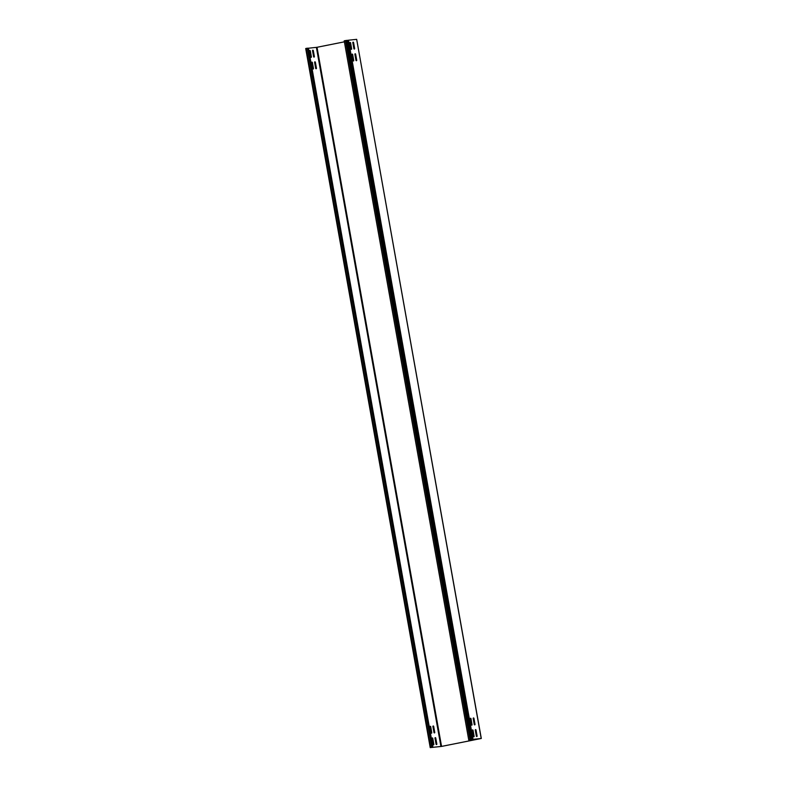 <?xml version="1.0" encoding="UTF-8"?>
<svg xmlns="http://www.w3.org/2000/svg" width="787" height="787" viewBox="0 0 787 787"><rect width="100%" height="100%" fill="white"/><g stroke="black" fill="none" stroke-linecap="round" stroke-linejoin="round"><path stroke-width="1.18" d="M352.655 54.382L353.766 60.648A1.171 0.551 78.7 0 1 352.999 60.727L351.878 54.46A1.171 0.551 78.7 0 1 352.655 54.382M350.579 42.724L351.691 48.991A1.171 0.551 78.7 0 1 350.923 49.069L349.802 42.813A1.171 0.551 78.7 0 1 350.579 42.724M355.626 54.067A1.171 0.551 78.7 0 0 354.858 54.155L355.97 60.412A1.171 0.551 78.7 0 0 356.747 60.333L355.626 54.067M353.55 42.419L354.671 48.686A1.171 0.551 78.7 0 1 353.894 48.764L352.783 42.498A1.171 0.551 78.7 0 1 353.55 42.419M473.036 730.198L474.148 736.465A1.171 0.551 78.7 0 1 473.38 736.543L472.259 730.277A1.171 0.551 78.7 0 1 473.036 730.198M470.96 718.551L472.072 724.807A1.171 0.551 78.7 0 1 471.305 724.886L470.183 718.629A1.171 0.551 78.7 0 1 470.96 718.551M473.931 718.236L475.053 724.502A1.171 0.551 78.7 0 1 474.276 724.581L473.164 718.315A1.171 0.551 78.7 0 1 473.931 718.236M476.007 729.893A1.171 0.551 78.7 0 0 475.24 729.972L476.351 736.229A1.171 0.551 78.7 0 0 477.129 736.15L476.007 729.893M312.38 62.419L313.492 68.685A1.171 0.551 78.7 0 1 312.724 68.764L311.603 62.498A1.171 0.551 78.7 0 1 312.38 62.419M315.351 62.104L316.472 68.371A1.171 0.551 78.7 0 1 315.695 68.449L314.584 62.193A1.171 0.551 78.7 0 1 315.351 62.104M310.304 50.762L311.416 57.028A1.171 0.551 78.7 0 1 310.649 57.107L309.527 50.85A1.171 0.551 78.7 0 1 310.304 50.762M313.275 50.457L314.397 56.723A1.171 0.551 78.7 0 1 313.62 56.802L312.508 50.535A1.171 0.551 78.7 0 1 313.275 50.457M432.761 738.236L433.873 744.502A1.171 0.551 78.7 0 1 433.106 744.581L431.984 738.314A1.171 0.551 78.7 0 1 432.761 738.236M435.732 737.931L436.854 744.187A1.171 0.551 78.7 0 1 436.077 744.266L434.965 738.009A1.171 0.551 78.7 0 1 435.732 737.931M430.686 726.588L431.797 732.845A1.171 0.551 78.7 0 1 431.03 732.923L429.909 726.667A1.171 0.551 78.7 0 1 430.686 726.588M433.657 726.273L434.778 732.54A1.171 0.551 78.7 0 1 434.001 732.618L432.889 726.352A1.171 0.551 78.7 0 1 433.657 726.273M344.381 41.829L317.023 47.289L441.556 746.41L431.473 747.483L441.723 746.391L481.3 738.472L356.678 39.38M345.424 40.58L469.957 739.701L468.737 739.947L344.204 40.826L345.424 40.58L347.008 40.363L471.265 739.573L472.348 739.426L471.138 739.554M471.138 739.564L468.737 739.947M469.957 739.701L471.452 739.495M473.017 739.327L348.484 40.206L356.668 39.35L481.201 738.472L472.348 739.426L480.709 738.56M441.556 746.41L480.709 738.59M430.597 747.561L431.974 747.306L430.597 747.561L306.064 48.44L307.274 48.194L431.807 747.316M347.018 40.432L348.484 40.206M317.023 47.289L308.415 48.223M307.461 48.273L308.406 48.164L432.939 747.286M430.312 747.62L306.064 48.44M431.974 747.306L307.274 48.194M470.892 739.554L346.359 40.432M472.348 739.426L347.815 40.304M440.927 746.509L316.394 47.387M471.541 739.495L347.008 40.363M430.233 747.65L305.7 48.528"/></g></svg>
